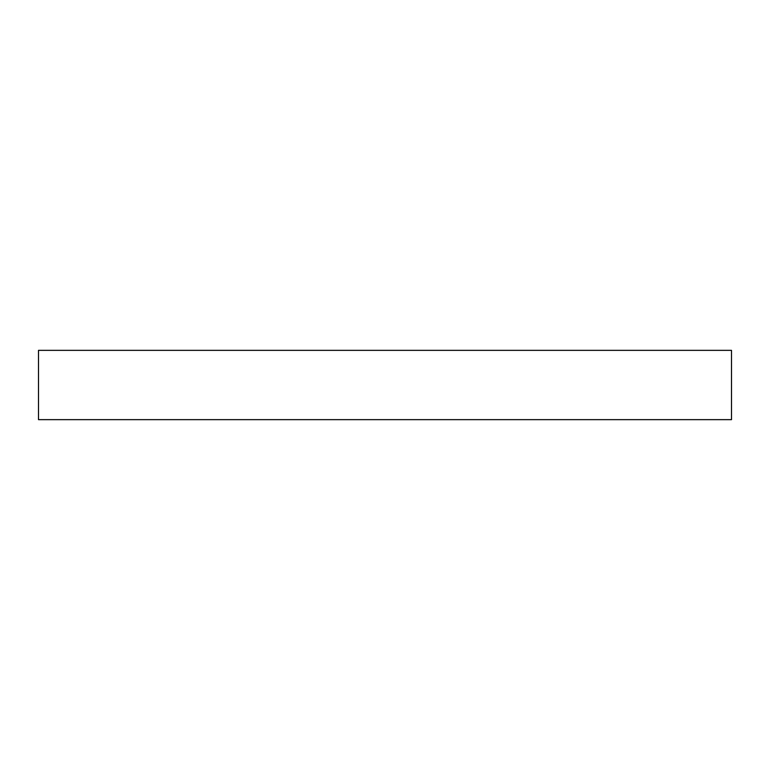 <?xml version="1.0" encoding="UTF-8"?>
<svg xmlns="http://www.w3.org/2000/svg" width="770" height="770" viewBox="0 0 770 770"><rect width="100%" height="100%" fill="white"/><g stroke="black" fill="none" stroke-linecap="round" stroke-linejoin="round"><path stroke-width="1.16" d="M731.5 350.35L38.5 350.35L38.5 419.65L731.5 419.65L731.5 350.35"/></g></svg>
